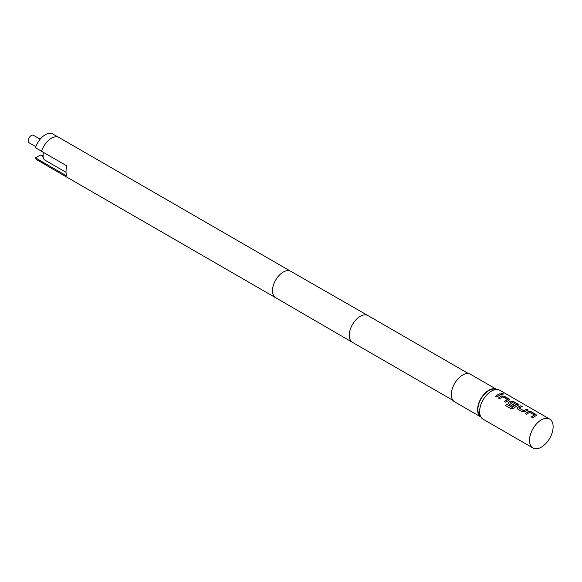 <?xml version="1.0" encoding="UTF-8"?>
<svg xmlns="http://www.w3.org/2000/svg" width="582" height="582" viewBox="0 0 582 582"><rect width="100%" height="100%" fill="white"/><g stroke="black" fill="none" stroke-linecap="round" stroke-linejoin="round"><path stroke-width="0.87" d="M503.379 394.058L503.008 393.687C501.378 393.112 500.847 393.214 501.4 393.992M501.422 393.883C503.074 394.37 503.619 394.269 503.037 393.578C501.408 392.996 500.869 393.097 501.422 393.883L501.066 393.41M503.408 394.007L503.008 393.687M35.837 146.693L29.1 142.801A4.329 2.503 -60 0 1 28.438 139.331A4.329 2.503 -60 0 1 31.268 135.519A4.329 2.503 -60 0 1 33.429 135.3L40.165 139.193M43.126 163.397L37.684 160.261A15.154 8.752 -60 0 1 35.48 157.831L40.369 155.008L43.141 156.602M43.075 155.54A9.283 5.354 -60 0 1 40.886 155.307M453 400.394L352.481 342.362A15.467 8.926 -60 0 1 352.474 342.354A15.467 8.926 -60 0 1 350.117 329.958A15.467 8.926 -60 0 1 360.214 316.346A15.467 8.926 -60 0 1 367.94 315.568L290.825 271.336A15.219 8.788 -60 0 0 283.23 272.092A15.219 8.788 -60 0 0 273.293 285.493A15.219 8.788 -60 0 0 275.606 297.693A15.219 8.788 -60 0 1 275.606 297.693L43.781 163.848A15.219 8.788 -60 0 1 41.555 161.396L66.93 176.048A15.219 8.788 120 0 1 66.93 165.943L41.555 151.291A15.219 8.788 -60 0 1 51.391 138.247A15.219 8.788 -60 0 1 58.993 137.49L290.833 271.336A15.219 8.788 -60 0 1 290.84 271.343M480.936 417.025A15.896 9.181 -60 0 1 480.877 416.988A15.896 9.181 -60 0 1 478.44 404.25A15.896 9.181 -60 0 1 488.822 390.238A15.896 9.181 -60 0 1 496.773 389.453A15.896 9.181 -60 0 1 496.839 389.489M480.877 416.988L454.629 401.835A15.896 9.181 -60 0 1 452.192 389.096A15.896 9.181 -60 0 1 462.581 375.084A15.896 9.181 -60 0 1 470.525 374.299L496.773 389.453M480.528 416.239A15.467 8.926 -60 0 1 478.884 403.69A15.467 8.926 -60 0 1 488.822 390.595A15.467 8.926 -60 0 1 495.951 389.525M541.318 447.165A16.703 9.647 -60 0 1 532.966 447.995A16.703 9.647 -60 0 1 530.406 434.608A16.703 9.647 -60 0 1 541.318 419.891A16.703 9.647 -60 0 1 549.67 419.062A16.703 9.647 -60 0 1 552.231 432.448A16.703 9.647 -60 0 1 541.318 447.165M528.543 411.459A16.703 9.647 -60 0 0 527.59 411.961A16.703 9.647 -60 0 0 525.342 413.511L526.725 414.304A16.703 9.647 -60 0 1 528.965 412.762A16.703 9.647 -60 0 1 529.736 412.347L534.378 415.024A16.703 9.647 -60 0 0 533.607 415.439A16.703 9.647 -60 0 0 531.359 416.981L532.741 417.781A16.703 9.647 -60 0 1 534.982 416.232A16.703 9.647 -60 0 1 535.942 415.73L536.458 415.177L535.927 414.449L531.104 411.663L528.536 411.561A16.58 9.574 -60 0 0 525.415 413.555M520.861 405.749A16.703 9.647 -60 0 0 518.635 406.796A16.703 9.647 -60 0 0 517.66 407.4L517.143 408.397L517.674 409.081L522.498 411.867L525.059 411.67A16.703 9.647 -60 0 1 526.026 411.059A16.703 9.647 -60 0 1 528.252 410.019L526.863 409.335A16.58 9.574 -60 0 0 523.865 410.848L519.224 408.077A16.703 9.647 -60 0 1 520.01 407.589A16.703 9.647 -60 0 1 522.236 406.549L520.846 405.858A16.58 9.574 -60 0 0 517.667 407.495L517.151 408.44M513.71 408.397A16.703 9.647 -60 0 1 517.071 405.894A16.703 9.647 -60 0 1 518.024 405.385L518.547 404.839L518.016 404.104L513.193 401.325L510.632 401.114A16.703 9.647 -60 0 0 509.679 401.624A16.703 9.647 -60 0 0 508.704 402.227L508.188 403.224L508.719 403.908L512.669 406.192A16.703 9.647 -60 0 1 514.03 405.188L510.116 402.817A16.703 9.647 -60 0 1 510.901 402.329A16.703 9.647 -60 0 1 511.673 401.915L516.307 404.694A16.58 9.574 -60 0 0 512.378 407.436L506.726 404.228A16.703 9.647 -60 0 0 505.423 405.509L511.214 408.848L513.71 408.397M512.356 407.349A16.703 9.647 -60 0 1 515.543 405.007A16.703 9.647 -60 0 1 516.314 404.592L516.314 404.497M513.957 405.239L510.116 402.817M501.677 395.942A16.703 9.647 -60 0 0 500.716 396.451A16.703 9.647 -60 0 0 498.476 397.993L499.851 398.794A16.703 9.647 -60 0 1 502.099 397.244A16.703 9.647 -60 0 1 502.87 396.829L507.511 399.507A16.703 9.647 -60 0 0 506.74 399.921A16.703 9.647 -60 0 0 504.492 401.471L505.867 402.264A16.703 9.647 -60 0 1 508.115 400.722A16.703 9.647 -60 0 1 509.068 400.212L509.592 399.667L509.054 398.939L504.238 396.153L501.669 396.051A16.58 9.574 -60 0 0 498.548 398.037M500.011 393.716A16.703 9.647 -60 0 0 497.777 394.756A16.703 9.647 -60 0 0 495.537 396.298L496.912 397.099A16.703 9.647 -60 0 1 499.16 395.549A16.703 9.647 -60 0 1 501.386 394.509L499.989 393.818A16.58 9.574 -60 0 0 495.609 396.342M532.966 447.995L483.096 419.2A16.703 9.647 -60 0 1 480.536 405.814A16.703 9.647 -60 0 1 491.448 391.097A16.703 9.647 -60 0 1 499.8 390.267L549.67 419.062M519.224 408.077L523.858 410.754A16.703 9.647 -60 0 1 524.651 410.266A16.703 9.647 -60 0 1 526.877 409.226M534.378 414.922L534.371 415.126A16.58 9.574 -60 0 0 531.431 417.025M507.511 399.412L507.504 399.616A16.58 9.574 -60 0 0 504.565 401.515M66.021 172.33L44.319 159.803A11.756 6.788 -60 0 1 43.454 152.389M35.48 157.831L41.555 161.396M41.569 151.247L35.48 147.733A15.154 8.752 -60 0 1 52.838 134.006L58.28 137.148M501.262 394.552L499.989 393.818M504.238 396.153L501.669 396.051M509.585 399.718L504.216 396.262M518.54 404.89L513.193 401.325M513.171 401.435L510.632 401.114M510.625 401.224A16.58 9.574 -60 0 0 508.712 402.329L508.704 402.227M508.712 402.329L508.195 403.268M512.204 407.465L506.726 404.228M505.496 405.552A16.58 9.574 -60 0 1 506.747 404.315M528.129 410.07L526.863 409.335M522.112 406.592L520.846 405.858M531.104 411.663L528.536 411.561M536.451 415.235L531.09 411.772M367.94 315.568A15.467 8.926 -60 0 1 367.948 315.575L468.466 373.608M275.606 297.693L352.474 342.354"/></g></svg>
